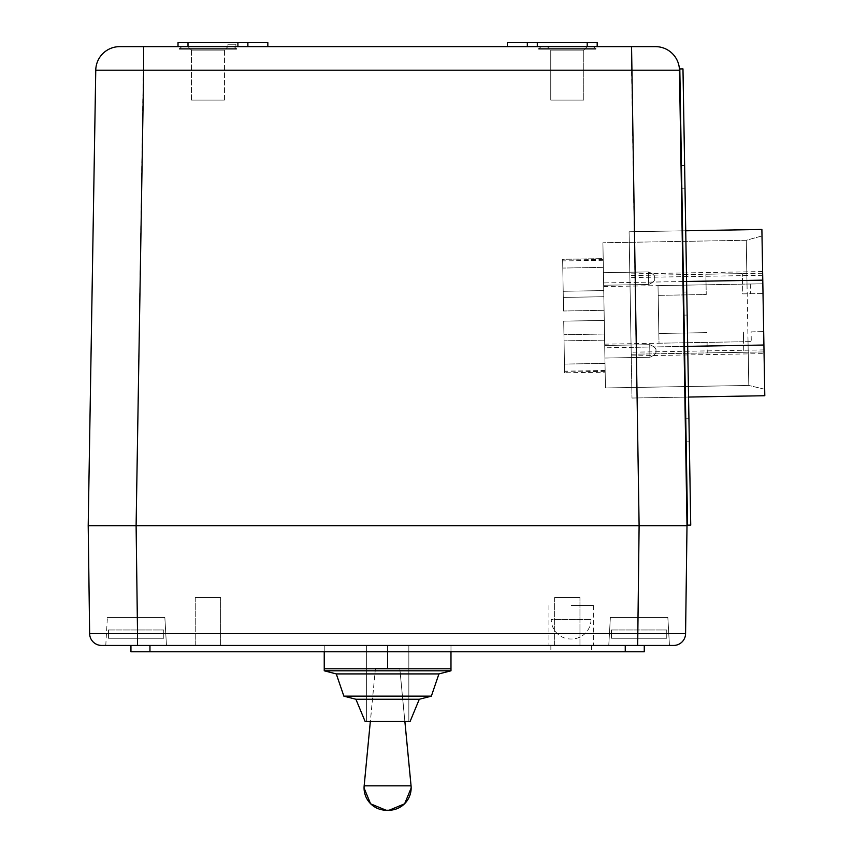 <?xml version="1.0" encoding="UTF-8"?>
<svg xmlns="http://www.w3.org/2000/svg" width="853" height="853" viewBox="0 0 853 853"><rect width="100%" height="100%" fill="white"/><g stroke="black" fill="none" stroke-linecap="round" stroke-linejoin="round"><path stroke-width="0.64" stroke-dasharray="4.26 3.2" d="M236.43 48.877L234.191 46.638L181.742 46.638L234.191 46.638L181.742 46.638L179.503 48.877L236.43 48.877L234.191 46.638L188.001 46.638L188.001 42.65L178.021 42.65L237.902 42.65L178.021 42.65L178.021 46.638L655.509 46.638M126.724 46.638L119.708 46.638M507.364 46.638L507.364 42.65L537.305 42.65L537.305 46.638L537.305 42.65L507.364 42.65L507.364 46.638L527.325 46.638L527.325 42.65L527.325 46.638L507.364 46.638L507.364 42.65L587.205 42.65L537.305 42.65L537.305 46.638L597.185 46.638L541.026 46.638L538.787 48.877L595.714 48.877L593.475 46.638L541.026 46.638L593.475 46.638L541.026 46.638L538.787 48.877M574.57 46.638L559.92 46.638M188.001 46.638L237.902 46.638L237.902 42.65L267.842 42.65L247.882 42.65L247.882 46.638L247.882 42.65L237.902 42.65L237.902 46.638L237.902 42.65L188.001 42.65L188.001 46.638L235.908 46.638L227.922 46.638L227.922 44.249L231.92 44.249L227.922 44.249L227.922 46.638L227.922 44.249L227.922 46.638L188.001 46.638L227.922 46.638L224.467 50.103L191.467 50.103L188.001 46.638L227.922 46.638L224.467 50.103L224.467 100.11L191.467 100.11L191.467 50.103L224.467 50.103L191.467 50.103L188.001 46.638L188.001 42.65M235.908 46.638L227.922 46.638L235.908 46.638L235.908 44.249L231.92 44.249L235.908 44.249L235.908 46.638M631.561 46.638L631.561 70.202L679.457 70.202L679.351 68.283M215.287 46.638L200.636 46.638M267.842 46.638L247.882 46.638L267.842 46.638L267.842 42.65L267.842 46.638L267.842 42.65L237.902 42.65M95.76 70.202L631.561 70.202L639.11 525.683L687.006 525.683L136.107 525.683L639.11 525.683L637.681 633.63L685.577 633.63L687.006 525.683M684.874 397.114L682.123 230.843L629.087 231.771L631.22 354.24L764.032 351.926L761.889 229.457L629.087 231.771L631.988 398.042L764.8 395.717L764.032 351.926L631.22 354.24L631.988 398.042L684.874 397.114L682.123 230.843M683.967 342.298L683.029 285.723L683.967 342.298M102.232 525.683L136.107 525.683L88.2 525.683L102.232 525.683L88.2 525.683L89.64 633.63L137.536 633.63L137.536 645.444L673.603 645.444M597.185 46.638L597.185 42.65L587.205 42.65L597.185 42.65L587.205 42.65L587.205 46.638L547.285 46.638L587.205 46.638L583.751 50.103L550.75 50.103L547.285 46.638L587.205 46.638L547.285 46.638L550.75 50.103L583.751 50.103L583.751 100.11L550.75 100.11L550.75 50.103L583.751 50.103L550.75 50.103L550.75 100.11L583.751 100.11L550.75 100.11L583.751 100.11L583.751 50.103L587.205 46.638L587.205 42.65L537.305 42.65M527.325 42.65L527.325 46.638M247.882 46.638L247.882 42.65M231.92 44.249L227.922 44.249L231.92 44.249M89.64 633.63A11.974 11.974 0 0 0 101.614 645.444L137.536 645.444M105.772 645.444L107.371 617.508L164.853 617.508L107.371 617.508L164.853 617.508L166.452 645.444L105.772 645.444L166.452 645.444L105.772 645.444L107.371 617.508L164.853 617.508L166.452 645.444L669.445 645.444L608.765 645.444L669.445 645.444L667.846 617.508L610.364 617.508L608.765 645.444L610.364 617.508L667.846 617.508L669.445 645.444M324.236 651.788L324.236 668.773L324.236 645.444L324.236 668.773L324.236 645.444L324.236 668.773L324.236 645.444L435.467 645.444L339.75 645.444L435.467 645.444L339.75 645.444L435.467 645.444L339.75 645.444L435.467 645.444L387.603 645.444L387.603 668.773L324.236 668.773L324.236 670.799L450.981 670.799L450.981 668.773L324.236 668.773L450.981 668.773L450.981 670.799L324.236 670.799L450.981 670.799L324.236 670.799L450.981 670.799L450.981 668.773L324.236 668.773L450.981 668.773L324.236 668.773L324.236 670.799L450.981 670.799L324.236 670.799L324.236 668.773L450.981 668.773L324.236 668.773L450.981 668.773L324.236 668.773L450.981 668.773L324.236 668.773L450.981 668.773L450.981 645.444L450.981 668.773L450.981 645.444L387.603 645.444L450.981 645.444L450.981 668.773L450.981 645.444L387.603 645.444L387.603 668.773L387.603 645.444L324.236 645.444L324.236 668.773L450.981 668.773L450.981 645.444L387.603 645.444L450.981 645.444L450.981 651.788M579.955 645.444L554.61 645.444L579.955 645.444L554.61 645.444L554.61 597.473L579.955 597.473L554.61 597.473L579.955 597.473L554.61 597.473L554.61 645.444L579.955 645.444L579.955 597.473L579.955 645.444M220.607 645.444L195.252 645.444L220.607 645.444L195.252 645.444L195.252 597.473L220.607 597.473L195.252 597.473L220.607 597.473L195.252 597.473L195.252 645.444L220.607 645.444L220.607 597.473L220.607 645.444M610.364 617.508L667.846 617.508L610.364 617.508M571.137 605.523L593.347 605.523L571.137 605.523M191.467 100.11L224.467 100.11L191.467 100.11L191.467 50.103L224.467 50.103L224.467 100.11L191.467 100.11M593.475 46.638L595.714 48.877M179.503 48.877L181.742 46.638M108.448 629.962L163.765 629.962L163.765 638.257L163.765 629.962L163.765 638.257L136.107 638.257L163.765 638.257L163.765 629.962L108.448 629.962L108.448 638.257L163.765 638.257L108.448 638.257L108.448 629.962L163.765 629.962L108.448 629.962L108.448 638.257L163.765 638.257L108.448 638.257L163.765 638.257L108.448 638.257L108.448 629.962M611.452 629.962L666.758 629.962L666.758 638.257L666.758 629.962L666.758 638.257L639.11 638.257L666.758 638.257L666.758 629.962L611.452 629.962L611.452 638.257L666.758 638.257L611.452 638.257L611.452 629.962L666.758 629.962L611.452 629.962L611.452 638.257L666.758 638.257L611.452 638.257L666.758 638.257L611.452 638.257L611.452 629.962M108.448 638.257L136.107 638.257L108.448 638.257M611.452 638.257L639.11 638.257L611.452 638.257M751.109 331.87L763.68 331.646L764.683 389.235L763.915 345.028L748.092 345.305L746.258 240.279L747.025 284.07L658.015 285.627L659.017 343.215L743.571 341.733L743.752 352.278L743.4 331.998L743.571 341.733L751.28 341.605L751.109 331.87L763.68 331.646L763.008 293.528L742.739 293.88L742.377 273.61L742.739 293.88L763.008 293.528L762.838 283.793L747.025 284.07M603.604 282.929L605.438 387.955L602.911 242.774L603.604 282.929L762.774 280.147L762.006 235.94L762.838 283.793L706.071 284.785L706.241 294.52L658.185 295.362L706.241 294.52L705.879 274.239L742.377 273.61L705.879 274.239L706.071 284.785L658.015 285.627L658.847 333.48L706.902 332.638L658.847 333.48L659.017 343.215L751.28 341.605M707.073 342.373L707.254 352.918L743.752 352.278L707.254 352.918L707.073 342.373M603.668 286.576L658.015 285.627M604.681 344.164L659.017 343.215M604.809 351.767L604.702 345.476L604.809 351.767M603.54 278.974L603.434 272.683L603.54 278.974M603.849 296.716L603.199 259.397L603.849 296.716L563.3 297.42L563.534 311.004L562.649 260.112L563.534 311.004L563.3 297.42L603.849 296.716M604.265 320.44L605.15 371.332L604.265 320.44L605.012 363.378L604.265 320.44L563.705 321.144L564.611 372.846L563.705 321.144L604.265 320.44M605.161 372.143L605.012 363.378L605.161 372.143L564.611 372.836M603.188 258.598L603.743 290.585L603.188 258.598L562.628 259.301L562.788 268.066L562.628 259.312L603.188 258.598L562.628 259.312M603.743 290.585L604.084 310.3L603.743 290.585L563.193 291.289L562.788 268.066L563.534 311.004L563.193 291.289L603.743 290.585M748.028 341.658L748.795 385.449L605.438 387.955L748.795 385.449L748.092 345.305L604.745 347.811M764.683 389.235L748.795 385.449L764.683 389.235M762.006 235.94L746.258 240.279L602.911 242.774L746.258 240.279L762.006 235.94M762.657 273.248L629.845 275.572L762.657 273.248M688.563 397.05L685.396 397.103M685.727 230.779L682.56 230.843M750.267 284.017L750.437 293.752M655.904 350.871L655.904 350.871C656.639 353.035 654.646 355.168 649.933 357.258L649.709 344.687L649.933 357.258C654.646 355.168 656.639 353.035 655.904 350.871C656.565 348.685 654.496 346.617 649.709 344.687L649.826 350.978L649.709 344.687C654.496 346.617 656.565 348.685 655.904 350.871M654.635 278.078L654.635 278.078C655.371 280.242 653.377 282.375 648.664 284.476L648.44 271.904L648.664 284.476C653.377 282.375 655.371 280.242 654.635 278.078C655.296 275.892 653.227 273.824 648.44 271.904L648.557 278.185L648.44 271.904C653.227 273.824 655.296 275.892 654.635 278.078M604.084 310.3L563.534 311.004L604.084 310.3M603.199 259.397L562.649 260.112M603.338 267.352L562.788 268.066L603.338 267.352M604.606 340.144L564.057 340.859L604.606 340.144M605.012 363.378L564.462 364.082L605.012 363.378M605.15 371.332L564.601 372.036M603.21 260.261L562.66 260.965M605.14 370.479L564.579 371.183M690.738 525.117L682.976 68.89L679.809 68.944L687.571 525.171M689.32 441.801L688.925 418.738L689.32 441.801L686.153 441.854L685.759 418.791L686.153 441.854M687.166 315.077L686.772 292.014L687.166 315.077L683.999 315.13L683.605 292.067L683.999 315.13M685.002 188.182L684.618 165.45L685.002 188.182L681.835 188.236L681.451 165.503L681.835 188.236M685.545 220.138L688.734 407.19L685.545 220.138M688.925 418.738L685.759 418.791M686.772 292.014L683.605 292.067M684.618 165.45L681.451 165.503M399.78 668.187L375.437 668.187L399.78 668.187L404.887 721.499M375.437 668.187L364.167 785.816A22.306 22.306 0 0 0 386.366 810.243L388.84 810.243A22.306 22.306 0 0 0 411.05 785.816L364.167 785.816M364.06 787.895A22.306 22.306 0 0 0 386.366 810.147L388.84 810.147L386.366 810.147M411.157 787.895A22.306 22.306 0 0 1 388.84 810.147M387.603 668.389L399.78 668.389L387.603 668.389M404.876 721.499L399.78 668.294L375.437 668.294L399.78 668.294L375.437 668.294L399.78 668.294L411.05 785.816M386.366 810.243L388.84 810.243M570.732 638.993L571.542 638.993L570.732 638.993A19.47 19.47 0 0 1 551.262 619.523L591.012 619.523L551.262 619.523M591.012 619.523A19.47 19.47 0 0 1 571.542 638.993M336.274 673.913L438.932 673.913M343.866 696.144L431.351 696.144M355.904 699.257L419.303 699.257M365.137 721.499L410.08 721.499M408.843 721.499L366.374 721.499L408.843 721.499L408.843 645.444L366.374 645.444L408.843 645.444L366.374 645.444L408.843 645.444L366.374 645.444L408.843 645.444L366.374 645.444L408.843 645.444L408.843 721.499L366.374 721.499L366.374 645.444L366.374 721.499L408.843 721.499L366.374 721.499L408.843 721.499L408.843 645.444L408.843 721.499L366.374 721.499L366.374 645.444L366.374 721.499L408.843 721.499M324.236 668.773L387.603 668.773L387.603 645.444L450.981 645.444L387.603 645.444L387.603 668.773L387.603 645.444L450.981 645.444L450.981 668.773M387.603 668.773L387.603 645.444L387.603 651.788L336.903 651.788L438.303 651.788L387.603 651.788M130.946 645.444L130.946 651.788L644.271 651.788L644.271 645.444M571.147 651.788L550.857 651.788L571.147 651.788M143.656 46.638L136.107 525.683L137.536 633.63L637.681 633.63L637.681 645.444M587.205 46.638L587.205 42.65M762.689 275.284L629.887 277.598M764 349.901L631.188 352.214M631.252 355.925L764.064 353.611M687.699 346.361L684.532 346.414M684.042 346.425L631.103 347.352M686.59 281.479L683.424 281.533M682.965 281.543L629.972 282.46M762.625 271.563L629.813 273.888M604.5 334.024L563.95 334.728L604.5 334.024M387.603 785.912L411.05 785.912L387.603 785.912M149.957 651.788L149.957 645.444M625.26 651.788L625.26 645.444M548.927 605.523L548.927 645.444M593.347 605.523L593.347 645.444M604.916 358.047L649.933 357.258L604.916 358.047M604.702 345.476L649.709 344.687L604.702 345.476M603.647 285.254L648.664 284.476L603.647 285.254M603.434 272.683L648.44 271.904L603.434 272.683M399.78 668.389L411.157 787.991M375.437 668.389L364.06 787.991M550.857 645.444L550.857 651.788M591.428 645.444L591.428 651.788"/><path stroke-width="1.28" d="M200.636 46.638L126.724 46.638L178.021 46.638L178.021 42.65L267.842 42.65L267.842 46.638L215.287 46.638M143.656 46.638L143.656 70.202L95.76 70.202A23.948 23.948 0 0 1 119.708 46.638L126.724 46.638M574.57 46.638L655.509 46.638A23.948 23.948 0 0 1 679.457 70.202L143.656 70.202L136.107 525.683L88.2 525.683L95.76 70.202L88.2 525.683L89.64 633.63L137.536 633.63L137.536 645.444L101.614 645.444A11.974 11.974 0 0 1 89.64 633.63A11.974 11.974 0 0 0 101.614 645.444M559.92 46.638L527.325 46.638L527.325 42.65L597.185 42.65L597.185 46.638M593.475 46.638L537.305 46.638L537.305 42.65M527.325 42.65L507.364 42.65L507.364 46.638L267.842 46.638M237.902 42.65L237.902 46.638L181.742 46.638M679.457 70.202A23.948 23.948 0 0 0 655.509 46.638A23.948 23.948 0 0 1 679.457 70.202L687.006 525.683L136.107 525.683L687.006 525.683L679.457 70.202M119.708 46.638A23.948 23.948 0 0 0 95.76 70.202A23.948 23.948 0 0 1 119.708 46.638M685.428 430.605C685.748 449.488 685.748 449.488 685.428 430.605C685.119 411.722 685.119 411.722 685.428 430.605M683.328 303.871C683.648 322.754 683.648 322.754 683.328 303.871C683.018 284.987 683.018 284.987 683.328 303.871M681.227 177.147C681.547 196.03 681.547 196.03 681.227 177.147C680.918 158.263 680.918 158.263 681.227 177.147M683.967 342.298L683.029 285.723L683.967 342.298M681.025 164.874L680.086 108.31L681.025 164.874M527.325 46.638L507.364 46.638M247.882 42.65L247.882 46.638M137.536 645.444L673.603 645.444A11.974 11.974 0 0 0 685.577 633.63A11.974 11.974 0 0 1 673.603 645.444A11.974 11.974 0 0 0 685.577 633.63L687.006 525.683M105.772 645.444L669.445 645.444M102.232 525.683L136.107 525.683L137.536 633.63L685.577 633.63M595.714 48.877L538.787 48.877M236.43 48.877L179.503 48.877M685.727 230.779L761.889 229.457L764.8 395.717L688.563 397.05M687.699 346.361L763.915 345.028L762.774 280.147L686.59 281.479M682.976 68.89L690.738 525.117L687.571 525.171L679.809 68.944L682.976 68.89M690.738 525.117L687.571 525.171M404.887 721.499L411.05 785.709A22.306 22.306 0 0 1 411.157 787.895M404.876 721.499L411.05 785.816L364.167 785.816L370.33 721.499L364.167 785.709A22.306 22.306 0 0 0 364.06 787.895M387.603 810.35L388.84 810.35L387.603 810.35M411.05 785.816A22.306 22.306 0 0 1 388.84 810.243L386.366 810.243A22.306 22.306 0 0 1 364.167 785.816M388.84 810.243L386.366 810.243M450.981 651.788L450.981 668.773L324.236 668.773L324.236 670.799L450.981 670.799L438.932 673.913L431.351 696.144L419.303 699.257L410.08 721.499L419.303 699.257L410.08 721.499L365.137 721.499L355.904 699.257L365.137 721.499L355.904 699.257L419.303 699.257L410.08 721.499M450.981 668.773L450.981 670.799L438.932 673.913L336.274 673.913L343.866 696.144L336.274 673.913L324.236 670.799L336.274 673.913L324.236 670.799L336.274 673.913L343.866 696.144L355.904 699.257L365.137 721.499M336.274 673.913L343.866 696.144L431.351 696.144L438.932 673.913L450.981 670.799L438.932 673.913L431.351 696.144L419.303 699.257M343.866 696.144L355.904 699.257M324.236 651.788L324.236 668.773M387.603 651.788L387.603 668.773M438.932 673.913L431.351 696.144M644.271 645.444L644.271 651.788L130.946 651.788L130.946 645.444M631.561 46.638L639.11 525.683L637.681 645.444M587.205 42.65L587.205 46.638M188.001 46.638L188.001 42.65M625.26 651.788L625.26 645.444M149.957 651.788L149.957 645.444M364.06 787.991L370.586 803.803L386.366 810.35M411.157 787.991L404.631 803.803L388.84 810.35"/></g></svg>
